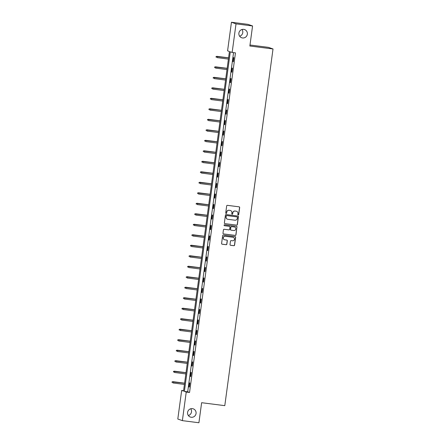 <?xml version="1.0" encoding="UTF-8"?>
<svg xmlns="http://www.w3.org/2000/svg" width="445" height="445" viewBox="0 0 445 445"><rect width="100%" height="100%" fill="white"/><g stroke="black" fill="none" stroke-linecap="round" stroke-linejoin="round"><path stroke-width="0.67" d="M238.203 214.996A0.467 0.456 109.4 0 0 238.72 214.59L239.666 207.576A0.667 0.656 109.4 0 0 239.11 206.83L227.412 205.345A0.667 0.656 109.4 0 0 226.672 205.918L225.726 212.938A0.467 0.456 109.4 0 0 226.116 213.455A0.467 0.456 109.4 0 0 226.633 213.055L226.761 212.143A2.136 2.091 109.4 0 1 229.125 210.296L230.098 210.418A2.136 2.091 109.4 0 1 231.889 212.799L231.767 213.706A0.467 0.456 109.4 0 0 232.162 214.229A0.467 0.456 109.4 0 0 232.679 213.822L232.802 212.916A2.136 2.091 109.4 0 1 235.166 211.069L236.139 211.191A2.136 2.091 109.4 0 1 237.93 213.567L237.808 214.479A0.467 0.456 109.4 0 0 238.203 214.996M238.047 214.946A0.467 0.456 109.4 0 0 238.598 214.551L239.543 207.531A0.667 0.656 109.4 0 0 239.176 206.847M225.965 213.411A0.467 0.456 109.4 0 0 226.511 213.01L226.761 212.143M232.006 214.179A0.467 0.456 109.4 0 0 232.551 213.778L232.802 212.916M192.407 408.644A4.35 4.266 109.4 0 0 190.382 417.054A4.35 4.266 109.4 0 0 195.978 413.933A4.35 4.266 109.4 0 0 192.407 408.644M243.693 29.353A4.35 4.266 109.4 0 0 241.663 37.758A4.35 4.266 109.4 0 0 247.259 34.638A4.35 4.266 109.4 0 0 243.693 29.353M230.015 244.533A0.667 0.656 109.4 0 0 230.571 245.278L233.853 245.696A0.667 0.656 109.4 0 0 234.593 245.117L235.644 237.324A0.667 0.656 109.4 0 0 235.088 236.584L223.39 235.094A0.667 0.656 109.4 0 0 222.65 235.666L221.599 243.46A0.667 0.656 109.4 0 0 222.161 244.205L226.121 244.711A0.667 0.656 109.4 0 0 226.861 244.133L227.312 240.795A0.667 0.656 109.4 0 0 226.75 240.055L224.786 239.805A1.786 1.752 109.4 0 1 223.323 237.636A1.786 1.752 109.4 0 1 225.265 236.273L232.963 237.252A1.786 1.752 109.4 0 1 234.426 239.421A1.786 1.752 109.4 0 1 232.485 240.784L231.2 240.623A0.667 0.656 109.4 0 0 230.465 241.201L230.015 244.533M231.45 22.25L247.999 24.358L252.565 25.966L249.856 46.013L273.019 48.967L224.792 405.656L201.63 402.703L198.915 422.75L182.372 420.642L177.805 419.034L181.671 390.443L183.524 391.094L229.436 51.492L227.584 50.841L231.45 22.25L236.017 23.858L232.151 52.449L230.299 51.798L184.386 391.4L186.238 392.051L182.372 420.642M252.565 25.966L236.017 23.858M233.553 52.627L187.695 391.822L189.548 392.473L235.461 52.872L232.151 52.449M189.548 392.473L186.238 392.051M236.629 225.159A0.667 0.656 109.4 0 0 237.369 224.58L238.425 216.787A0.667 0.656 109.4 0 0 237.864 216.047L226.166 214.557A0.667 0.656 109.4 0 0 225.431 215.13L224.375 222.923A0.667 0.656 109.4 0 0 224.936 223.668L236.506 225.114A0.667 0.656 109.4 0 0 237.246 224.536L238.297 216.743A0.667 0.656 109.4 0 0 237.93 216.059M229.531 226.383A0.667 0.656 109.4 0 0 229.398 226.349L229.531 226.383A0.667 0.656 109.4 0 1 229.959 227.095L229.659 229.309A0.667 0.656 109.4 0 1 228.919 229.887L224.174 229.281A0.667 0.656 109.4 0 0 223.44 229.859L222.989 233.191A0.667 0.656 109.4 0 0 223.418 233.903L235.116 235.383A0.667 0.656 109.4 0 0 235.856 234.804L236.912 227.011L235.984 234.849A0.667 0.656 109.4 0 1 235.244 235.427L223.546 233.937A0.667 0.656 109.4 0 1 223.418 233.903L223.546 233.937M229.464 226.366A0.667 0.656 109.4 0 0 229.409 226.338L224.458 225.721A0.467 0.456 109.4 0 1 224.074 225.153A0.467 0.456 109.4 0 1 224.586 224.797L236.473 226.316A0.667 0.656 109.4 0 1 237.035 227.056M273.019 48.967L268.457 47.359L249.99 45.006M233.569 57.561L233.019 61.594L233.33 61.705L233.875 57.666L233.569 57.561M232.145 68.052L231.6 72.09L231.912 72.201L232.457 68.163L232.145 68.052M230.727 78.548L230.182 82.586L230.493 82.692L231.038 78.659L230.727 78.548M229.309 89.045L228.763 93.083L229.075 93.189L229.62 89.15L229.309 89.045M227.89 99.541L227.345 103.574L227.656 103.685L228.202 99.647L227.89 99.541M226.472 110.032L225.927 114.07L226.232 114.176L226.783 110.143L226.472 110.032M225.053 120.528L224.508 124.567L224.814 124.672L225.359 120.634L225.053 120.528M223.635 131.025L223.09 135.058L223.396 135.169L223.941 131.13L223.635 131.025M222.216 141.516L221.671 145.554L221.977 145.665L222.522 141.627L222.216 141.516M220.798 152.012L220.253 156.05L220.559 156.156L221.104 152.123L220.798 152.012M219.379 162.508L218.834 166.541L219.14 166.653L219.685 162.614L219.379 162.508M217.961 173.005L217.41 177.038L217.722 177.149L218.267 173.111L217.961 173.005M216.537 183.496L215.992 187.534L216.303 187.64L216.849 183.607L216.537 183.496M215.119 193.992L214.573 198.031L214.885 198.136L215.43 194.098L215.119 193.992M213.7 204.489L213.155 208.521L213.466 208.633L214.012 204.594L213.7 204.489M212.282 214.98L211.737 219.018L212.042 219.129L212.593 215.091L212.282 214.98M210.863 225.476L210.318 229.514L210.624 229.62L211.175 225.587L210.863 225.476M209.445 235.972L208.9 240.005L209.206 240.116L209.751 236.078L209.445 235.972M208.026 246.463L207.481 250.502L207.787 250.613L208.332 246.575L208.026 246.463M206.608 256.96L206.063 260.998L206.369 261.104L206.914 257.071L206.608 256.96M205.19 267.456L204.644 271.495L204.95 271.6L205.495 267.562L205.19 267.456M203.771 277.953L203.22 281.985L203.532 282.097L204.077 278.058L203.771 277.953M202.353 288.443L201.802 292.482L202.113 292.588L202.659 288.555L202.353 288.443M200.929 298.94L200.384 302.978L200.695 303.084L201.24 299.051L200.929 298.94M199.51 309.436L198.965 313.469L199.277 313.58L199.822 309.542L199.51 309.436M198.092 319.927L197.547 323.966L197.858 324.077L198.403 320.038L198.092 319.927M196.673 330.424L196.128 334.462L196.434 334.568L196.985 330.535L196.673 330.424M195.255 340.92L194.71 344.958L195.016 345.064L195.561 341.026L195.255 340.92M193.836 351.416L193.291 355.449L193.597 355.561L194.142 351.522L193.836 351.416M192.418 361.907L191.873 365.946L192.179 366.051L192.724 362.019L192.418 361.907M191 372.404L190.454 376.442L190.76 376.548L191.306 372.515L191 372.404M189.581 382.9L189.036 386.933L189.342 387.044L189.887 383.006L189.581 382.9M188.357 415.524A4.35 4.266 109.4 0 0 190.733 408.766M239.638 36.234A4.35 4.266 109.4 0 0 242.013 29.476M183.579 390.688L181.671 390.443M187.695 391.822L184.386 391.4M233.019 61.594L233.341 61.638M231.6 72.09L231.917 72.129M230.182 82.586L230.499 82.625M228.763 93.083L229.08 93.122M227.345 103.574L227.662 103.618M225.927 114.07L226.244 114.109M224.508 124.567L224.825 124.606M223.09 135.058L223.407 135.102M221.671 145.554L221.988 145.593M220.253 156.05L220.57 156.089M218.834 166.541L219.151 166.586M217.41 177.038L217.733 177.077M215.992 187.534L216.309 187.573M214.573 198.031L214.891 198.07M213.155 208.521L213.472 208.566M211.737 219.018L212.054 219.057M210.318 229.514L210.635 229.553M208.9 240.005L209.217 240.05M207.481 250.502L207.798 250.541M206.063 260.998L206.38 261.037M204.644 271.495L204.961 271.533M203.22 281.985L203.543 282.03M201.802 292.482L202.119 292.521M200.384 302.978L200.701 303.017M198.965 313.469L199.282 313.514M197.547 323.966L197.864 324.005M196.128 334.462L196.445 334.501M194.71 344.958L195.027 344.997M193.291 355.449L193.608 355.494M191.873 365.946L192.19 365.985M190.454 376.442L190.772 376.481M189.036 386.933L189.353 386.978M236.501 211.269A2.136 2.091 109.4 0 0 236.017 211.147L236.139 211.191M232.679 212.871A2.136 2.091 109.4 0 1 235.043 211.025L236.017 211.147M230.46 210.502A2.136 2.091 109.4 0 0 229.976 210.379L230.098 210.418M226.633 212.104A2.136 2.091 109.4 0 1 228.997 210.251L229.976 210.379M224.742 223.613A0.667 0.656 109.4 0 0 224.814 223.624L236.506 225.114M237.413 217.399A0.467 0.456 109.4 0 0 237.024 216.876L226.755 215.569A0.467 0.456 109.4 0 0 226.238 215.975L226.11 216.932A2.136 2.091 109.4 0 0 227.907 219.313L234.921 220.203A2.136 2.091 109.4 0 0 237.285 218.356L237.413 217.399M227.423 219.185A2.136 2.091 109.4 0 1 225.988 216.887L226.116 215.931A0.467 0.456 109.4 0 1 226.633 215.525L236.901 216.837M229.275 226.31L229.398 226.349A0.667 0.656 109.4 0 0 229.275 226.31L224.458 225.721M233.842 230.51A1.786 1.752 109.4 0 0 234.671 227.061A1.786 1.752 109.4 0 0 234.32 226.978L231.606 226.633A0.667 0.656 109.4 0 0 230.866 227.211L230.566 229.425A0.667 0.656 109.4 0 0 231.127 230.165L233.842 230.51M234.61 227.045A1.786 1.752 109.4 0 0 234.198 226.933L234.32 226.978M230.938 230.11A0.667 0.656 109.4 0 1 230.443 229.381L230.744 227.167A0.667 0.656 109.4 0 1 231.483 226.588L234.198 226.933M236.912 227.011A0.667 0.656 109.4 0 0 236.545 226.327M233.252 237.313A1.786 1.752 109.4 0 0 232.841 237.207L232.963 237.252M224.375 239.699A1.786 1.752 109.4 0 1 225.142 236.228L232.841 237.207M221.966 244.149A0.667 0.656 109.4 0 0 222.038 244.16L225.999 244.667A0.667 0.656 109.4 0 0 226.739 244.088L227.189 240.756A0.667 0.656 109.4 0 0 226.822 240.066M230.382 245.223A0.667 0.656 109.4 0 0 230.449 245.234L233.731 245.651A0.667 0.656 109.4 0 0 234.47 245.073L235.522 237.28A0.667 0.656 109.4 0 0 235.155 236.595M216.059 56.504L216.092 57.221L216.059 56.504L217.127 56.409L216.965 57.616L228.413 59.079M216.181 56.548L228.574 57.867M216.904 56.331L228.58 57.817M214.64 67L214.674 67.718L214.64 67L215.708 66.9L215.547 68.113L226.994 69.57M214.763 67.045L227.156 68.363M215.486 66.822L227.161 68.313M213.222 77.497L213.255 78.209L213.222 77.497L214.29 77.397L214.128 78.609L225.576 80.067M213.344 77.541L225.737 78.854M214.067 77.319L225.743 78.804M211.803 87.988L211.837 88.705L211.803 87.988L212.871 87.893L212.71 89.1L224.158 90.563M211.926 88.032L224.319 89.35M212.649 87.815L224.325 89.3M210.385 98.484L210.413 99.202L210.385 98.484L211.453 98.384L211.286 99.597L222.734 101.054M210.507 98.529L222.901 99.847M211.23 98.306L222.906 99.797M208.966 108.98L208.994 109.698L208.966 108.98L210.034 108.88L209.868 110.093L221.315 111.55M209.089 109.025L221.482 110.338M209.812 108.802L221.488 110.293M207.542 119.477L207.576 120.189L207.542 119.477L208.616 119.377L208.449 120.589L219.897 122.047M207.67 119.516L220.064 120.834M208.393 119.299L220.069 120.784M206.124 129.968L206.157 130.685L206.124 129.968L207.198 129.873L207.031 131.08L218.478 132.543M206.252 130.012L218.645 131.331M206.975 129.795L218.651 131.281M204.706 140.464L204.739 141.182L204.706 140.464L205.779 140.364L205.612 141.577L217.06 143.034M204.828 140.509L217.221 141.827M205.557 140.286L217.232 141.777M203.287 150.961L203.321 151.673L203.287 150.961L204.355 150.861L204.194 152.073L215.641 153.531M203.41 151.005L215.803 152.318M204.138 150.783L215.814 152.268M201.869 161.452L201.902 162.169L201.869 161.452L202.937 161.357L202.775 162.564L214.223 164.027M201.991 161.496L214.384 162.814M202.714 161.279L214.39 162.764M200.45 171.948L200.484 172.666L200.45 171.948L201.518 171.848L201.357 173.061L212.805 174.518M200.573 171.993L212.966 173.311M201.296 171.77L212.971 173.261M199.032 182.444L199.065 183.162L199.032 182.444L200.1 182.344L199.939 183.557L211.386 185.014M199.154 182.489L211.547 183.802M199.877 182.266L211.553 183.757M197.613 192.941L197.647 193.653L197.613 192.941L198.681 192.841L198.52 194.053L209.968 195.511M197.736 192.98L210.129 194.298M198.459 192.763L210.135 194.248M196.195 203.432L196.228 204.149L196.195 203.432L197.263 203.337L197.102 204.544L208.544 206.007M196.317 203.476L208.711 204.795M197.04 203.254L208.716 204.744M194.777 213.928L194.804 214.646L194.777 213.928L195.845 213.828L195.678 215.041L207.125 216.498M194.899 213.973L207.292 215.291M195.622 213.75L207.298 215.241M193.358 224.425L193.386 225.137L193.358 224.425L194.426 224.325L194.259 225.537L205.707 226.994M193.48 224.464L205.874 225.782M194.204 224.247L205.879 225.732M191.934 234.916L191.967 235.633L191.934 234.916L193.008 234.821L192.841 236.028L204.288 237.491M192.062 234.96L204.455 236.278M192.785 234.743L204.461 236.228M190.516 245.412L190.549 246.13L190.516 245.412L191.589 245.312L191.422 246.524L202.87 247.982M190.644 245.456L203.037 246.775M191.367 245.234L203.042 246.725M189.097 255.908L189.131 256.626L189.097 255.908L190.171 255.808L190.004 257.021L201.452 258.478M189.22 255.953L201.613 257.266M189.948 255.73L201.624 257.221M187.679 266.405L187.712 267.117L187.679 266.405L188.747 266.305L188.585 267.512L200.033 268.975M187.801 266.444L200.194 267.762M188.53 266.227L200.206 267.712M186.26 276.896L186.294 277.613L186.26 276.896L187.328 276.796L187.167 278.008L198.615 279.466M186.383 276.94L198.776 278.259M187.106 276.718L198.782 278.208M184.842 287.392L184.875 288.11L184.842 287.392L185.91 287.292L185.749 288.505L197.196 289.962M184.964 287.437L197.358 288.749M185.687 287.214L197.363 288.705M183.423 297.889L183.457 298.601L183.423 297.889L184.491 297.788L184.33 299.001L195.778 300.458M183.546 297.928L195.939 299.246M184.269 297.711L195.945 299.196M182.005 308.379L182.038 309.097L182.005 308.379L183.073 308.285L182.912 309.492L194.359 310.955M182.127 308.424L194.521 309.742M182.851 308.207L194.526 309.692M180.587 318.876L180.62 319.593L180.587 318.876L181.655 318.776L181.493 319.988L192.935 321.446M180.709 318.92L193.102 320.239M181.432 318.698L193.108 320.189M179.168 329.372L179.196 330.09L179.168 329.372L180.236 329.272L180.069 330.485L191.517 331.942M179.291 329.417L191.684 330.73M180.014 329.194L191.689 330.685M177.744 339.863L177.778 340.581L177.744 339.863L178.818 339.769L178.651 340.976L190.098 342.439M177.872 339.908L190.265 341.226M178.595 339.691L190.271 341.176M176.326 350.36L176.359 351.077L176.326 350.36L177.399 350.26L177.232 351.472L188.68 352.93M176.454 350.404L188.847 351.722M177.177 350.182L188.852 351.672M174.907 360.856L174.941 361.574L174.907 360.856L175.981 360.756L175.814 361.969L187.262 363.426M175.03 360.901L187.428 362.213M175.758 360.678L187.434 362.169M173.489 371.353L173.522 372.065L173.489 371.353L174.562 371.252L174.395 372.465L185.843 373.922M173.611 371.391L186.004 372.71M174.34 371.175L186.016 372.66M172.07 381.843L172.104 382.561L172.07 381.843L173.138 381.749L172.977 382.956L184.425 384.419M172.193 381.888L184.586 383.206M172.916 381.671L184.597 383.156"/></g></svg>
